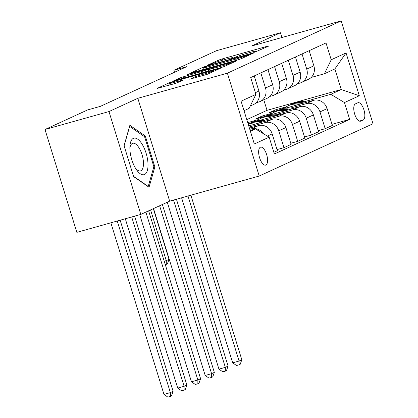 <?xml version="1.0" encoding="UTF-8"?>
<svg xmlns="http://www.w3.org/2000/svg" width="418" height="418" viewBox="0 0 418 418"><rect width="100%" height="100%" fill="white"/><g stroke="black" fill="none" stroke-linecap="round" stroke-linejoin="round"><path stroke-width="0.63" d="M254.855 52.145L268.831 46.037L267.4 46.246L222.188 58.922L218.598 60.124L207.135 65.391L212.135 63.724A9.154 0.543 -17.2 0 1 223.625 59.884L227.392 58.828A9.154 0.543 -17.2 0 1 232.685 57.705A9.154 0.543 -17.2 0 1 231.974 58.159L230.339 58.943L231.494 58.698L235.491 57.172A9.154 0.543 -17.2 0 1 246.981 53.332L250.748 52.276A9.154 0.543 -17.2 0 1 256.041 51.158A9.154 0.543 -17.2 0 1 255.335 51.607L253.695 52.391L254.855 52.145M265.864 165.042A9.327 3.83 74.3 0 0 266.721 154.822A9.327 3.83 74.3 0 0 260.592 147.167A9.327 3.83 74.3 0 0 260.362 147.251A9.327 3.83 74.3 0 0 259.505 157.471A9.327 3.83 74.3 0 0 265.634 165.126A9.327 3.83 74.3 0 0 265.864 165.042M189.782 79.195L207.49 74.226L220.443 68.233L169.99 82.461L157.037 88.454L174.008 83.809L177.603 82.607L183.272 79.963L174.019 82.445A7.655 0.455 -17.2 0 1 169.593 83.381A7.655 0.455 -17.2 0 1 179.792 79.791L209.554 71.447A7.655 0.455 -17.2 0 1 213.979 70.506A7.655 0.455 -17.2 0 1 203.78 74.096L195.232 76.687L189.824 79.326M137.83 98.303L108.973 111.564L45.003 129.507L76.839 232.351L140.809 214.408L169.666 201.147L259.223 176.03L227.387 73.187L137.83 98.303L169.666 201.147M281.931 37.51L280.457 32.756L251.605 46.017L341.161 20.9L227.387 73.187M280.457 32.756L216.487 50.693L173.893 70.271L174.515 72.277M45.003 129.507L87.602 109.929L100.393 106.344L186.684 66.681L173.893 70.271M237.455 60.004L241.045 58.807L253.778 52.955L252.347 53.164L207.135 65.84L203.545 67.042L190.592 73.035L237.455 60.004M237.001 60.662L224.267 66.514L220.678 67.716L173.815 80.747L179.484 78.098L183.074 76.902L205.003 70.558L208.838 68.756L188.095 74.456L186.935 74.702L189.605 73.761L237.001 60.662M357.839 102.771L355.42 103.878A9.034 3.71 74.3 0 0 354.595 113.785A9.034 3.71 74.3 0 0 360.53 121.199A9.034 3.71 74.3 0 0 360.755 121.115L363.174 120.003A9.034 3.71 74.3 0 0 364 110.101A9.034 3.71 74.3 0 0 358.064 102.687A9.034 3.71 74.3 0 0 357.839 102.771M259.223 176.03L372.997 123.744L341.161 20.9M246.787 119.632L267.029 110.331L341.234 89.52L334.865 68.949L324.42 73.751L331.218 59.758L326.009 42.944L250.711 77.549L255.915 94.369L249.123 108.356L244.023 110.702M331.218 59.758L346.057 52.94L359.308 95.743L344.469 102.567L330.79 94.316L304.398 101.72M331.991 124.339L349.673 119.381L344.469 102.567M349.673 119.381L274.375 153.986L269.166 137.172L254.327 143.991L241.076 101.187L255.915 94.369M108.973 111.564L140.809 214.408M267.029 110.331L263.779 99.829M286.346 106.783L275.775 109.746L269.182 112.776L278.942 110.038M330.79 94.316L341.234 89.52L359.308 95.743M250.387 131.268L255.492 128.922L250.131 130.426M263.298 133.629A11.657 10.607 -114.7 0 0 251.338 128.906L249.792 129.34M273.853 152.304L277.369 150.689L272.16 133.87A11.657 10.607 -114.7 0 0 258.486 125.625L249.426 128.164M277.029 149.602L283.963 147.653L278.759 130.839A11.657 10.607 -114.7 0 0 265.08 122.594L249.436 126.978M283.963 147.653L291.106 144.372L285.902 127.558A11.657 10.607 -114.7 0 0 272.222 119.308L248.726 125.896M290.771 143.285L297.705 141.341L292.495 124.522A11.657 10.607 -114.7 0 0 278.822 116.277L263.178 120.666M297.705 141.341L304.847 138.055L299.643 121.241A11.657 10.607 -114.7 0 0 285.964 112.991L259.191 120.504M251.464 122.667L248.026 123.634M258.862 119.412L247.717 122.641M304.513 136.968L311.441 135.024L306.237 118.21A11.657 10.607 -114.7 0 0 292.563 109.96L276.92 114.349M311.441 135.024L318.589 131.743L313.385 114.924A11.657 10.607 -114.7 0 0 299.706 106.679L272.933 114.187M265.205 116.356L255.44 119.093L262.034 116.063L262.373 117.15M318.255 130.656L325.183 128.713L319.979 111.893A11.657 10.607 -114.7 0 0 306.3 103.648L290.662 108.032M272.604 113.095L262.034 116.063M325.183 128.713L332.331 125.426L327.122 108.612A11.657 10.607 -114.7 0 0 313.448 100.362L286.675 107.87M311.159 77.471L324.42 73.751M297.417 83.783L299.936 83.078A11.657 10.607 -114.7 0 0 301.362 82.555A11.657 10.607 -114.7 0 0 306.728 69.09L302.047 53.959M283.676 90.1L286.194 89.395A11.657 10.607 -114.7 0 0 287.621 88.867A11.657 10.607 -114.7 0 0 292.987 75.402L288.305 60.276M269.934 96.412L272.452 95.706A11.657 10.607 -114.7 0 0 273.879 95.184A11.657 10.607 -114.7 0 0 279.245 81.719L274.563 66.587M256.197 102.729L258.711 102.023A11.657 10.607 -114.7 0 0 260.142 101.501A11.657 10.607 -114.7 0 0 265.508 88.036L260.822 72.904M275.775 109.746L276.11 110.833M301.362 82.555L308.505 79.268A11.657 10.607 -114.7 0 0 313.871 65.804L309.189 50.672M287.621 88.867L294.768 85.585A11.657 10.607 -114.7 0 0 300.134 72.121L295.448 56.989M273.879 95.184L281.027 91.903A11.657 10.607 -114.7 0 0 286.393 78.438L281.706 63.306M248.292 122.375L248.632 123.462M260.142 101.501L267.285 98.214A11.657 10.607 -114.7 0 0 272.651 84.749L267.969 69.618M250.246 106.047L253.543 104.531A11.657 10.607 -114.7 0 0 258.909 91.067L254.228 75.935M255.492 128.922L269.166 137.172M334.865 68.949L346.057 52.94M133.645 176.657L149.043 187.269L154.859 166.907L145.271 135.934L129.867 125.322L124.057 145.683L133.645 176.657M143.98 136.294L145.271 135.934M153.725 167.226L154.859 166.907M249.076 54.486L208.389 65.762L204.313 67.319A9.154 0.543 -17.2 0 0 203.603 67.773A9.154 0.543 -17.2 0 0 208.895 66.65L236.018 59.042A9.154 0.543 -17.2 0 0 247.508 55.202L249.076 54.486L249.248 55.035M220.438 66.42A7.655 0.455 -17.2 0 0 230.631 62.831A7.655 0.455 -17.2 0 0 226.206 63.771L215.725 66.708L208.295 69.712L220.438 66.42L220.824 67.674M306.828 102.222A22.3 20.289 -114.7 0 0 293.786 103.22L291.696 104.181A22.3 20.289 -114.7 0 0 291.043 104.495M299.356 104.317A22.3 20.289 -114.7 0 0 288.289 105.744A22.3 20.289 -114.7 0 0 284.402 108.152M304.032 103A22.3 20.289 -114.7 0 0 291.696 104.181M288.289 105.744L290.374 104.787A22.3 20.289 65.3 0 1 302.245 103.507M187.99 196.011L239.075 361.037L241.823 359.773L190.88 195.201M241.823 359.773L240.198 364.303L239.096 364.81L236.541 365.525L232.674 362.829L181.595 197.803M232.674 362.829L239.075 361.037L239.096 364.81M150.579 209.92L166.275 260.618L169.024 259.353L153.328 208.655M169.024 259.353L167.399 263.883L165.298 264.672M164.222 261.193L166.275 260.618L166.301 264.39M293.086 108.534A22.3 20.289 -114.7 0 0 280.044 109.532L277.954 110.493A22.3 20.289 -114.7 0 0 277.301 110.812M285.614 110.629A22.3 20.289 -114.7 0 0 274.548 112.061A22.3 20.289 -114.7 0 0 270.66 114.469M290.296 109.317A22.3 20.289 -114.7 0 0 277.954 110.493M274.548 112.061L276.638 111.099A22.3 20.289 65.3 0 1 288.504 109.819M173.548 200.06L225.333 367.349L228.082 366.084L176.438 199.25M228.082 366.084L226.457 370.614L225.359 371.121L222.799 371.842L218.938 369.141L167.273 202.249M218.938 369.141L225.333 367.349L225.359 371.121M279.344 114.851A22.3 20.289 -114.7 0 0 266.303 115.849L264.213 116.81A22.3 20.289 -114.7 0 0 263.559 117.124M271.872 116.946A22.3 20.289 -114.7 0 0 260.806 118.372A22.3 20.289 -114.7 0 0 256.918 120.781M276.554 115.634A22.3 20.289 -114.7 0 0 264.213 116.81M260.806 118.372L262.896 117.416A22.3 20.289 65.3 0 1 274.762 116.136M159.619 205.766L211.592 373.666L214.34 372.401L162.367 204.501M214.34 372.401L212.715 376.931L211.618 377.438L209.057 378.154L205.196 375.458L153.531 208.561M205.196 375.458L211.592 373.666L211.618 377.438M265.602 121.163A22.3 20.289 -114.7 0 0 252.561 122.166L250.476 123.122A22.3 20.289 -114.7 0 0 249.818 123.441M258.136 123.258A22.3 20.289 -114.7 0 0 248.203 124.214M262.812 121.946A22.3 20.289 -114.7 0 0 250.476 123.122M248.193 124.172L249.154 123.728A22.3 20.289 65.3 0 1 261.02 122.448M145.877 212.083L197.85 379.978L200.598 378.718L148.625 210.818M200.598 378.718L198.973 383.249L197.876 383.75L195.316 384.471L191.454 381.775L139.737 214.711M191.454 381.775L197.85 379.978L197.876 383.75M251.861 127.48A22.3 20.289 -114.7 0 0 249.044 126.926M131.696 216.968L184.113 386.295L186.862 385.03L134.586 216.158M186.862 385.03L185.237 389.56L184.134 390.067L181.574 390.783L177.713 388.087L125.301 218.76M177.713 388.087L184.113 386.295L184.134 390.067M133.352 138.368A18.946 7.785 74.3 0 0 129.899 146.671A18.946 7.785 74.3 0 0 136.294 169.483A18.946 7.785 74.3 0 0 144.539 174.505A18.946 7.785 74.3 0 0 146.091 153.155A18.946 7.785 74.3 0 0 133.352 138.368M135.406 168.067A14.343 5.894 74.3 0 0 140.485 170.905A14.343 5.894 74.3 0 0 140.845 170.769A14.343 5.894 74.3 0 0 142.157 155.052A14.343 5.894 74.3 0 0 132.741 143.28A14.343 5.894 74.3 0 0 132.381 143.411A14.343 5.894 74.3 0 0 129.873 148.343M124.109 145.856L129.658 126.429L144.581 136.712L153.866 166.719L148.233 186.449L133.541 176.323M147.967 186.522L148.233 186.449M117.254 221.017L170.372 392.612L173.12 391.347L120.144 220.208M173.12 391.347L171.495 395.877L170.392 396.384L167.837 397.1L163.971 394.404L110.859 222.81M163.971 394.404L170.372 392.612L170.392 396.384M251.338 128.906L258.486 125.625M265.08 122.594L272.222 119.308M278.822 116.277L285.964 112.991M292.563 109.96L299.706 106.679M306.3 103.648L313.448 100.362M306.728 69.09L313.871 65.804M319.979 111.893L327.122 108.612M306.237 118.21L313.385 114.924M292.987 75.402L300.134 72.121M292.495 124.522L299.643 121.241M279.245 81.719L286.393 78.438M278.759 130.839L285.902 127.558M265.508 88.036L272.651 84.749M267.358 136.08L272.16 133.87M255.393 92.681L258.909 91.067M359.313 121.084L363.174 120.003M360.29 121.246L360.755 121.115M255.445 51.973L255.335 51.607M232.089 58.52L231.974 58.159M218.959 61.284L218.598 60.124M222.58 60.182L222.188 58.922M267.52 46.638L267.4 46.246M203.728 67.627L203.545 67.042M207.218 66.112L207.135 65.84M252.467 53.556L252.347 53.164M209.282 67.904L208.895 66.65M236.41 60.297L236.018 59.042M247.681 55.756L247.508 55.202M179.818 79.174L179.484 78.098M183.465 78.156L183.074 76.902M201.8 73.009L201.408 71.755M205.442 71.99L205.003 70.558M208.786 69.445L208.613 68.897M235.689 61.268L235.569 60.871M210.338 70.616L209.951 69.362M195.567 77.764L195.232 76.687M199.208 76.745L198.822 75.491M204.172 75.35L203.78 74.096M174.405 83.694L174.019 82.445M181.741 80.705L181.616 80.313M170.163 83.015L169.99 82.461M173.71 81.677L173.58 81.264M218.912 68.98L218.792 68.583M256.218 51.727L256.041 51.158M232.863 58.28L232.685 57.705M249.41 54.962L249.232 54.387M204.094 69.362L203.603 67.773M209.016 69.341L208.838 68.756M230.84 63.494L230.631 62.831M208.718 71.07L208.295 69.712M214.178 71.154L213.979 70.506M170.069 84.917L169.593 83.381"/></g></svg>

